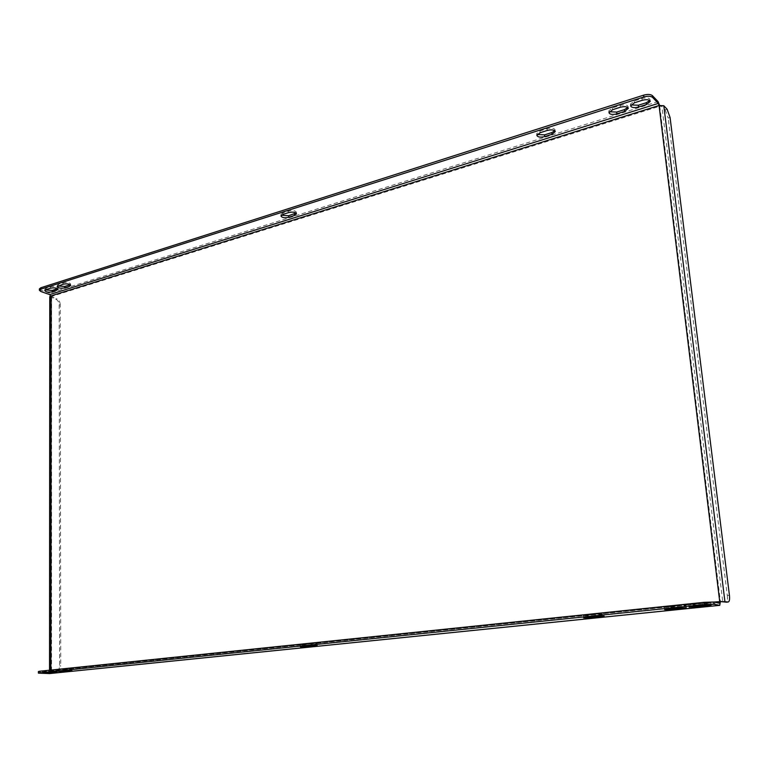 <?xml version="1.0" encoding="UTF-8"?>
<svg xmlns="http://www.w3.org/2000/svg" width="768" height="768" viewBox="0 0 768 768"><rect width="100%" height="100%" fill="white"/><g stroke="black" fill="none" stroke-linecap="round" stroke-linejoin="round"><path stroke-width="0.58" stroke-dasharray="3.84 2.88" d="M308.582 644.88L317.155 643.776L308.822 643.834L300.278 644.938L308.582 644.88L308.621 645.715M591.994 615.706L603.907 614.112L595.373 614.198L583.478 615.782L591.994 615.706L592.08 616.656M697.402 604.848L688.81 604.944L693.245 604.07L710.774 603.053L697.402 604.848L697.517 605.846M63.85 669.178L71.971 669.101L57.59 669.955L63.85 669.178L63.85 670.819M713.866 602.064L50.39 670.666L49.44 671.971L38.4 671.51M677.386 605.712L685.997 605.616L681.638 606.47L664.397 607.459L677.386 605.712L677.635 607.882M52.272 671.261L44.17 671.338L58.435 670.502L52.272 671.261L52.272 672.048M296.016 213.043L296.39 212.246C295.363 210.557 292.781 210.134 288.653 210.979L282.941 212.803L280.896 214.474L281.357 215.242M554.794 130.781L555.082 129.859C554.141 128.064 551.51 127.67 547.171 128.688L539.914 131.002L536.688 133.67L537.149 134.496M40.915 291.542L40.915 290.15L49.67 293.194L51.619 296.419L659.75 106.224L659.606 105.35M40.915 290.15L39.398 288.902M57.773 285.984L57.254 285.264L58.56 284.227L63.072 282.797C66.97 282.106 69.494 282.499 70.637 283.997L70.118 284.688M609.245 111.763L608.765 110.928L612.394 107.923L620.131 105.466C624.518 104.4 627.168 104.774 628.09 106.589L627.821 107.539M630.912 104.938L630.432 104.102L634.186 100.992L642.067 98.477C646.474 97.411 649.133 97.776 650.045 99.59L649.776 100.55M45.302 289.939L44.774 289.219L46.042 288.221L50.496 286.8C54.374 286.118 56.899 286.512 58.042 287.99L57.514 288.682M49.757 296.669L55.67 299.088C57.792 300.096 58.954 302.035 59.165 304.886L59.616 665.933C59.443 668.89 58.31 670.608 56.227 671.078L49.536 670.829L51.533 670.694L49.824 673.526M659.059 105.504L659.75 106.224L661.901 106.33L722.746 601.526M50.554 296.054L56.726 298.762L55.67 299.088M659.75 106.224L720.394 601.594L51.139 670.771L51.619 296.995M55.882 671.098L51.542 670.819M59.165 304.886L60.221 304.56L60.739 665.818L59.616 665.933M60.221 304.56C60.01 301.709 58.838 299.77 56.726 298.762M57.005 670.973L57.36 670.963C59.443 670.493 60.566 668.774 60.739 665.818M667.094 109.21L665.203 109.795L661.901 106.33M665.203 109.795L668.189 118.09L670.08 117.504M729.427 595.267L727.306 595.498L668.189 118.09M727.306 595.498C727.69 599.194 727.373 601.411 726.374 602.141M49.44 671.971L719.366 603.158M658.08 101.606L49.67 293.194M50.39 670.666L50.39 670.118M51.533 670.694L51.619 296.419M40.032 673.315L40.032 671.702M50.573 297.331L50.41 670.934M58.56 284.227L58.56 285.648M63.072 282.797L63.072 284.208M612.394 107.923L612.595 109.709M620.131 105.466L620.333 107.251M642.067 98.477L642.278 100.282M634.186 100.992L634.397 102.787M50.496 286.8L50.496 288.202M46.042 288.221L46.042 289.622M70.541 669.379L70.541 670.56M65.693 669.878L65.693 670.675M58.992 669.677L58.992 671.309M681.638 606.47L681.763 607.574M672.97 607.363L673.075 608.352M668.669 606.614L668.909 608.774M693.245 604.07L693.504 606.259M702.144 603.149L702.403 605.338M706.253 603.936L706.378 605.04M45.542 671.069L45.542 672.691M50.323 670.579L50.323 672.202M57.043 670.771L57.043 671.952M539.914 131.002L540.077 132.739M547.171 128.688L547.344 130.426M595.373 614.198L595.574 616.291M600.086 614.87L600.202 615.984M587.232 615.043L587.434 617.126M282.941 212.803L283.018 214.368M288.653 210.979L288.73 212.554M308.822 643.834L308.909 645.686M314.832 644.237L314.88 645.389M302.563 644.486L302.64 646.33M49.526 671.962L719.424 603.158M49.536 670.829L49.536 670.205M51.139 670.771L51.254 296.698M57.254 285.264L57.254 286.675M70.637 283.997L70.637 285.408M608.765 110.928L608.966 112.714M628.09 106.589L628.301 108.374M650.045 99.59L650.266 101.386M630.432 104.102L630.643 105.888M58.042 287.99L58.042 289.392M44.774 289.219L44.765 290.621M71.971 669.101L71.981 670.733M57.59 669.955L57.59 671.587M685.997 605.616L686.246 607.776M664.397 607.459L664.637 609.61M688.81 604.944L689.059 607.123M710.774 603.053L711.043 605.232M44.17 671.338L44.17 672.96M58.435 670.502L58.435 672.115M56.227 671.078L57.36 670.963M536.688 133.67L536.851 135.408M555.082 129.859L555.264 131.597M603.907 614.112L604.118 616.205M583.478 615.782L583.68 617.866M280.896 214.474L280.973 216.038M296.39 212.246L296.467 213.811M317.155 643.776L317.242 645.619M300.278 644.938L300.365 646.781"/><path stroke-width="1.15" d="M314.918 646.07L317.242 645.619L308.909 645.686L300.365 646.781L308.669 646.714L314.918 646.07L314.88 645.389M600.298 616.954L604.118 616.205L595.574 616.291L583.68 617.866L600.298 616.954L600.202 615.984M39.955 671.203L39.955 672.826L38.4 673.123L38.4 671.51L39.955 671.203L704.198 602.323L713.741 602.035L714.01 604.243L719.75 605.338L720.394 601.594L713.866 602.064M714.01 604.243L704.458 604.531L704.198 602.323M39.955 672.826L704.458 604.531M38.4 673.123L49.44 673.565L719.635 605.328M58.992 671.309L71.981 670.733L65.702 671.501L58.992 671.309M668.909 608.774L686.246 607.776L673.21 609.514L664.637 609.61L668.909 608.774M706.512 606.115L689.059 607.123L702.403 605.338L711.043 605.232L706.512 606.115L706.378 605.04M57.043 672.384L44.17 672.96L57.043 671.952M713.741 602.035L719.424 603.158L719.712 601.459L728.314 601.978C729.456 601.507 729.821 599.27 729.427 595.267L670.08 117.504L667.094 109.21L663.802 105.734L659.059 105.504L658.301 103.402L652.589 97.411C650.765 96.038 647.846 95.885 643.843 96.97L40.838 289.162L39.398 290.314L40.915 291.542L49.67 294.586L50.554 296.054L659.059 105.504L719.712 601.459M281.357 215.242L288.614 215.741L296.016 213.043M537.149 134.496L544.57 134.861L551.798 132.576L554.794 130.781M39.398 290.314L39.398 288.902L40.848 287.76L40.838 289.162M643.843 96.97L643.622 95.155L40.848 287.76M643.622 95.155C647.635 94.07 650.544 94.224 652.368 95.606L652.589 97.411M659.606 105.35L658.08 101.606L652.368 95.606M70.118 284.688L64.8 286.464L57.773 285.984M627.821 107.539L624.394 109.642L616.704 112.07L609.245 111.763M649.776 100.55L646.214 102.749L638.381 105.226L630.912 104.938M57.514 288.682L52.301 290.419L45.302 289.939M283.018 214.368L288.73 212.554C292.858 211.709 295.44 212.131 296.467 213.811L294.384 215.51L288.691 217.306C284.573 218.141 282 217.718 280.973 216.038L283.018 214.368M540.077 132.739L547.344 130.426C551.683 129.418 554.323 129.811 555.264 131.597L551.971 134.314L544.742 136.589C540.422 137.597 537.792 137.194 536.851 135.408L540.077 132.739M634.397 102.787L630.643 105.888C631.555 107.693 634.205 108.067 638.592 107.011L646.435 104.534L650.266 101.386C649.344 99.581 646.685 99.216 642.278 100.282L634.397 102.787M69.312 286.454L70.637 285.408C69.494 283.92 66.979 283.517 63.072 284.208L57.254 286.675C58.397 288.163 60.922 288.557 64.8 287.875L69.312 286.454L69.302 285.043M624.605 111.418L628.301 108.374C627.379 106.57 624.72 106.195 620.333 107.251L612.595 109.709L608.966 112.714C609.888 114.509 612.528 114.893 616.906 113.846L624.605 111.418L624.394 109.642M46.042 289.622L44.765 290.621C45.917 292.09 48.432 292.493 52.301 291.811L58.042 289.392C56.899 287.923 54.374 287.53 50.496 288.202L46.042 289.622M49.536 670.205L49.757 296.669L50.554 296.054L50.39 670.118M726.374 602.141L720.394 601.594M658.301 103.402L49.67 294.586M724.886 601.306L663.802 105.734M725.981 602.189L728.112 601.968M64.8 286.464L64.8 287.875M616.704 112.07L616.906 113.846M646.214 102.749L646.435 104.534M638.381 105.226L638.592 107.011M56.746 289.008L56.746 290.41M52.301 290.419L52.301 291.811M65.693 670.675L65.702 671.501M681.763 607.574L681.888 608.63M673.075 608.352L673.21 609.514M697.517 605.846L697.661 607.018M52.272 672.048L52.272 672.874M544.57 134.861L544.742 136.589M551.798 132.576L551.971 134.314M592.08 616.656L592.195 617.779M288.614 215.741L288.691 217.306M294.307 213.946L294.384 215.51M308.621 645.715L308.669 646.714M49.632 673.565L719.75 605.338M728.314 601.978L726.182 602.198"/></g></svg>
